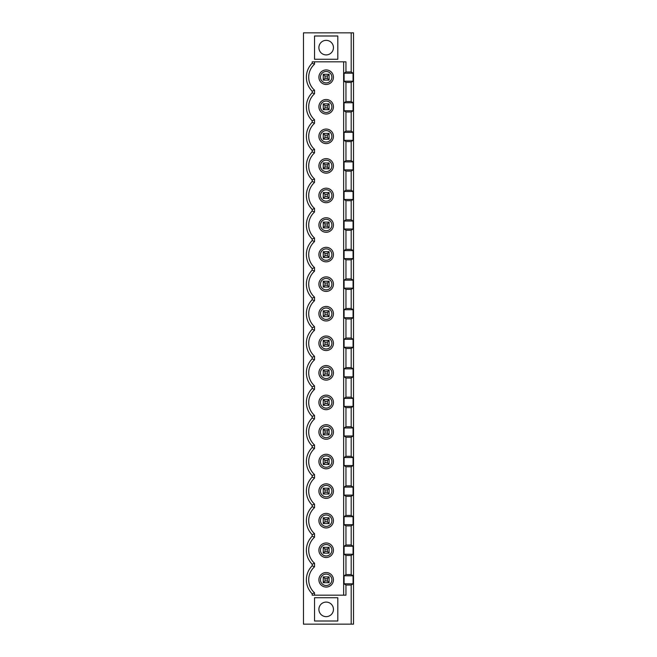 <?xml version="1.0" encoding="UTF-8"?>
<svg xmlns="http://www.w3.org/2000/svg" width="657" height="657" viewBox="0 0 657 657"><rect width="100%" height="100%" fill="white"/><g stroke="black" fill="none" stroke-linecap="round" stroke-linejoin="round"><path stroke-width="0.99" d="M326.176 616.644A7.276 7.276 0 0 0 332.475 605.729A7.276 7.276 0 0 0 319.869 605.729A7.276 7.276 0 0 0 326.176 616.644M351.199 32.85L303.477 32.85L303.477 624.15L353.523 624.15L353.523 32.85L351.199 32.85L351.199 71.958L353.072 73.19L344.087 73.19L344.087 81.205L353.072 81.205L353.072 73.19M353.072 81.205L351.199 82.437L345.96 82.437L345.96 101.523L344.087 102.755L344.087 110.77L353.072 110.77L353.072 102.755L344.087 102.755M353.072 102.755L351.199 101.523L351.199 82.437M353.072 110.77L351.199 112.002L345.96 112.002L345.96 131.088L344.087 132.32L344.087 140.335L353.072 140.335L353.072 132.32L344.087 132.32M353.072 132.32L351.199 131.088L351.199 112.002M353.072 140.335L351.199 141.567L345.96 141.567L345.96 160.653L344.087 161.885L344.087 169.9L353.072 169.9L353.072 161.885L344.087 161.885M353.072 161.885L351.199 160.653L351.199 141.567M353.072 169.9L351.199 171.132L345.96 171.132L345.96 190.218L344.087 191.45L344.087 199.465L353.072 199.465L353.072 191.45L344.087 191.45M353.072 191.45L351.199 190.218L351.199 171.132M353.072 199.465L351.199 200.697L345.96 200.697L345.96 219.783L344.087 221.015L344.087 229.03L353.072 229.03L353.072 221.015L344.087 221.015M353.072 221.015L351.199 219.783L351.199 200.697M353.072 229.03L351.199 230.262L345.96 230.262L345.96 249.348L344.087 250.58L344.087 258.595L353.072 258.595L353.072 250.58L344.087 250.58M353.072 250.58L351.199 249.348L351.199 230.262M353.072 258.595L351.199 259.827L345.96 259.827L345.96 278.913L344.087 280.145L344.087 288.16L353.072 288.16L353.072 280.145L344.087 280.145M353.072 280.145L351.199 278.913L351.199 259.827M353.072 288.16L351.199 289.392L345.96 289.392L345.96 308.478L344.087 309.71L344.087 317.725L353.072 317.725L353.072 309.71L344.087 309.71M353.072 309.71L351.199 308.478L351.199 289.392M353.072 317.725L351.199 318.957L345.96 318.957L345.96 338.043L344.087 339.275L344.087 347.29L353.072 347.29L353.072 339.275L344.087 339.275M353.072 339.275L351.199 338.043L351.199 318.957M353.072 347.29L351.199 348.522L345.96 348.522L345.96 367.608L344.087 368.84L344.087 376.855L353.072 376.855L353.072 368.84L344.087 368.84M353.072 368.84L351.199 367.608L351.199 348.522M353.072 376.855L351.199 378.087L345.96 378.087L345.96 397.173L344.087 398.405L344.087 406.42L353.072 406.42L353.072 398.405L344.087 398.405M353.072 398.405L351.199 397.173L351.199 378.087M353.072 406.42L351.199 407.652L345.96 407.652L345.96 426.738L344.087 427.97L344.087 435.985L353.072 435.985L353.072 427.97L344.087 427.97M353.072 427.97L351.199 426.738L351.199 407.652M353.072 435.985L351.199 437.217L345.96 437.217L345.96 456.303L344.087 457.535L344.087 465.55L353.072 465.55L353.072 457.535L344.087 457.535M353.072 457.535L351.199 456.303L351.199 437.217M353.072 465.55L351.199 466.782L345.96 466.782L345.96 485.868L344.087 487.1L344.087 495.115L353.072 495.115L353.072 487.1L344.087 487.1M353.072 487.1L351.199 485.868L351.199 466.782M353.072 495.115L351.199 496.347L345.96 496.347L345.96 515.433L344.087 516.665L344.087 524.68L353.072 524.68L353.072 516.665L344.087 516.665M353.072 516.665L351.199 515.433L351.199 496.347M353.072 524.68L351.199 525.912L345.96 525.912L345.96 544.998L344.087 546.23L344.087 554.245L353.072 554.245L353.072 546.23L344.087 546.23M353.072 546.23L351.199 544.998L351.199 525.912M353.072 554.245L351.199 555.477L345.96 555.477L345.96 574.563L351.199 574.563L351.199 555.477M351.199 574.563L353.072 575.795L344.087 575.795L344.087 583.81L353.072 583.81L353.072 575.795M353.072 583.81L351.199 585.042L345.96 585.042L345.96 595.168L312.19 595.168L312.19 593.821A19.8 19.8 0 0 1 312.19 565.784L314.531 566.786A17.46 17.46 0 0 0 314.531 592.819L314.531 595.168M351.199 624.15L351.199 585.042M312.19 564.256A19.8 19.8 0 0 1 312.19 536.219L314.531 537.221A17.46 17.46 0 0 0 314.531 563.254L312.19 564.256L312.19 565.784M314.531 537.221L314.531 533.689L312.19 534.691L312.19 536.219M312.19 534.691A19.8 19.8 0 0 1 312.19 506.654L314.531 507.656A17.46 17.46 0 0 0 314.531 533.689M314.531 507.656L314.531 504.124L312.19 505.126L312.19 506.654M312.19 505.126A19.8 19.8 0 0 1 312.19 477.089L314.531 478.091A17.46 17.46 0 0 0 314.531 504.124M314.531 478.091L314.531 474.559L312.19 475.561L312.19 477.089M312.19 475.561A19.8 19.8 0 0 1 312.19 447.524L314.531 448.526A17.46 17.46 0 0 0 314.531 474.559M314.531 448.526L314.531 444.994L312.19 445.996L312.19 447.524M312.19 445.996A19.8 19.8 0 0 1 312.19 417.959L314.531 418.961A17.46 17.46 0 0 0 314.531 444.994M314.531 418.961L314.531 415.429L312.19 416.431L312.19 417.959M312.19 416.431A19.8 19.8 0 0 1 312.19 388.394L314.531 389.396A17.46 17.46 0 0 0 314.531 415.429M314.531 389.396L314.531 385.864L312.19 386.866L312.19 388.394M312.19 386.866A19.8 19.8 0 0 1 312.19 358.829L314.531 359.831A17.46 17.46 0 0 0 314.531 385.864M314.531 359.831L314.531 356.299L312.19 357.301L312.19 358.829M312.19 357.301A19.8 19.8 0 0 1 312.19 329.264L314.531 330.266A17.46 17.46 0 0 0 314.531 356.299M314.531 330.266L314.531 326.734L312.19 327.736L312.19 329.264M312.19 327.736A19.8 19.8 0 0 1 312.19 299.699L314.531 300.701A17.46 17.46 0 0 0 314.531 326.734M314.531 300.701L314.531 297.169L312.19 298.171L312.19 299.699M312.19 298.171A19.8 19.8 0 0 1 312.19 270.134L314.531 271.136A17.46 17.46 0 0 0 314.531 297.169M314.531 271.136L314.531 267.604L312.19 268.606L312.19 270.134M312.19 268.606A19.8 19.8 0 0 1 312.19 240.569L314.531 241.571A17.46 17.46 0 0 0 314.531 267.604M314.531 241.571L314.531 238.039L312.19 239.041L312.19 240.569M312.19 239.041A19.8 19.8 0 0 1 312.19 211.004L314.531 212.006A17.46 17.46 0 0 0 314.531 238.039M314.531 212.006L314.531 208.474L312.19 209.476L312.19 211.004M312.19 209.476A19.8 19.8 0 0 1 312.19 181.439L314.531 182.441A17.46 17.46 0 0 0 314.531 208.474M314.531 182.441L314.531 178.909L312.19 179.911L312.19 181.439M312.19 179.911A19.8 19.8 0 0 1 312.19 151.874L314.531 152.876A17.46 17.46 0 0 0 314.531 178.909M314.531 152.876L314.531 149.344L312.19 150.346L312.19 151.874M312.19 150.346A19.8 19.8 0 0 1 312.19 122.309L314.531 123.311A17.46 17.46 0 0 0 314.531 149.344M314.531 123.311L314.531 119.779L312.19 120.781L312.19 122.309M312.19 120.781A19.8 19.8 0 0 1 312.19 92.744L314.531 93.746L314.531 90.214A17.46 17.46 0 0 1 314.531 64.181L312.19 63.179A19.8 19.8 0 0 0 312.19 91.216L312.19 92.744M351.199 71.958L345.96 71.958L345.96 61.832L312.19 61.832L312.19 63.179M314.531 597.73L314.531 621.005L337.813 621.005L337.813 597.73L314.531 597.73M314.531 35.995L314.531 59.27L337.813 59.27L337.813 35.995L314.531 35.995M314.531 592.819L312.19 593.821M329.083 576.895L329.083 582.71L323.26 582.71L323.26 576.895L325.01 578.636L325.01 580.969L327.334 580.969L327.334 578.636L329.083 576.895L323.26 576.895M325.01 580.969L323.26 582.71M329.083 582.71L327.334 580.969M326.176 585.518A5.716 5.716 0 0 0 331.884 579.803A5.716 5.716 0 0 0 326.176 574.087A5.716 5.716 0 0 0 320.46 579.803A5.716 5.716 0 0 0 326.176 585.518M318.9 106.763A7.276 7.276 0 0 0 329.806 113.061A7.276 7.276 0 0 0 329.806 100.464A7.276 7.276 0 0 0 318.9 106.763M318.9 136.328A7.276 7.276 0 0 0 329.806 142.626A7.276 7.276 0 0 0 329.806 130.029A7.276 7.276 0 0 0 318.9 136.328M318.9 165.893A7.276 7.276 0 0 0 329.806 172.191A7.276 7.276 0 0 0 329.806 159.594A7.276 7.276 0 0 0 318.9 165.893M318.9 195.458A7.276 7.276 0 0 0 329.806 201.756A7.276 7.276 0 0 0 329.806 189.159A7.276 7.276 0 0 0 318.9 195.458M318.9 225.023A7.276 7.276 0 0 0 329.806 231.321A7.276 7.276 0 0 0 329.806 218.724A7.276 7.276 0 0 0 318.9 225.023M318.9 254.588A7.276 7.276 0 0 0 329.806 260.886A7.276 7.276 0 0 0 329.806 248.289A7.276 7.276 0 0 0 318.9 254.588M318.9 284.153A7.276 7.276 0 0 0 329.806 290.451A7.276 7.276 0 0 0 329.806 277.854A7.276 7.276 0 0 0 318.9 284.153M318.9 313.718A7.276 7.276 0 0 0 329.806 320.016A7.276 7.276 0 0 0 329.806 307.419A7.276 7.276 0 0 0 318.9 313.718M318.9 343.283A7.276 7.276 0 0 0 329.806 349.581A7.276 7.276 0 0 0 329.806 336.984A7.276 7.276 0 0 0 318.9 343.283M318.9 372.848A7.276 7.276 0 0 0 329.806 379.146A7.276 7.276 0 0 0 329.806 366.549A7.276 7.276 0 0 0 318.9 372.848M318.9 402.413A7.276 7.276 0 0 0 329.806 408.711A7.276 7.276 0 0 0 329.806 396.114A7.276 7.276 0 0 0 318.9 402.413M318.9 431.978A7.276 7.276 0 0 0 329.806 438.276A7.276 7.276 0 0 0 329.806 425.679A7.276 7.276 0 0 0 318.9 431.978M318.9 461.543A7.276 7.276 0 0 0 329.806 467.841A7.276 7.276 0 0 0 329.806 455.244A7.276 7.276 0 0 0 318.9 461.543M318.9 491.108A7.276 7.276 0 0 0 329.806 497.406A7.276 7.276 0 0 0 329.806 484.809A7.276 7.276 0 0 0 318.9 491.108M318.9 520.673A7.276 7.276 0 0 0 329.806 526.971A7.276 7.276 0 0 0 329.806 514.374A7.276 7.276 0 0 0 318.9 520.673M318.9 550.238A7.276 7.276 0 0 0 329.806 556.536A7.276 7.276 0 0 0 329.806 543.939A7.276 7.276 0 0 0 318.9 550.238M318.9 579.803A7.276 7.276 0 0 0 329.806 586.101A7.276 7.276 0 0 0 329.806 573.504A7.276 7.276 0 0 0 318.9 579.803M318.9 77.198A7.276 7.276 0 0 0 329.806 83.496A7.276 7.276 0 0 0 329.806 70.899A7.276 7.276 0 0 0 318.9 77.198M314.531 563.254L314.531 566.786M329.083 547.33L329.083 553.145L323.26 553.145L323.26 547.33L325.01 549.071L325.01 551.404L327.334 551.404L327.334 549.071L329.083 547.33L323.26 547.33M325.01 551.404L323.26 553.145M329.083 553.145L327.334 551.404M326.176 555.953A5.716 5.716 0 0 0 331.884 550.238A5.716 5.716 0 0 0 326.176 544.522A5.716 5.716 0 0 0 320.46 550.238A5.716 5.716 0 0 0 326.176 555.953M345.96 555.477L344.087 554.245M344.087 575.795L345.96 574.563M345.96 525.912L344.087 524.68M345.96 496.347L344.087 495.115M345.96 466.782L344.087 465.55M345.96 437.217L344.087 435.985M345.96 407.652L344.087 406.42M345.96 378.087L344.087 376.855M345.96 348.522L344.087 347.29M345.96 318.957L344.087 317.725M345.96 289.392L344.087 288.16M345.96 259.827L344.087 258.595M345.96 230.262L344.087 229.03M345.96 200.697L344.087 199.465M345.96 171.132L344.087 169.9M345.96 141.567L344.087 140.335M345.96 112.002L344.087 110.77M345.96 82.437L344.087 81.205M344.087 73.19L345.96 71.958M343.636 61.832L343.636 595.168M345.96 585.042L344.087 583.81M327.334 578.636L325.01 578.636M326.176 526.388A5.716 5.716 0 0 0 331.884 520.673A5.716 5.716 0 0 0 326.176 514.957A5.716 5.716 0 0 0 320.46 520.673A5.716 5.716 0 0 0 326.176 526.388M323.26 523.58L323.26 517.765L325.01 519.506L325.01 521.839L323.26 523.58L329.083 523.58L327.334 521.839L327.334 519.506L325.01 519.506M327.334 519.506L329.083 517.765L329.083 523.58M351.199 544.998L345.96 544.998M325.01 521.839L327.334 521.839M327.334 549.071L325.01 549.071M323.26 517.765L329.083 517.765M351.199 515.433L345.96 515.433M325.01 492.274L327.334 492.274L327.334 489.941L329.083 488.2L329.083 494.015L323.26 494.015L323.26 488.2L325.01 489.941L325.01 492.274L323.26 494.015M329.083 494.015L327.334 492.274M326.176 496.823A5.716 5.716 0 0 0 331.884 491.108A5.716 5.716 0 0 0 326.176 485.392A5.716 5.716 0 0 0 320.46 491.108A5.716 5.716 0 0 0 326.176 496.823M327.334 489.941L325.01 489.941M323.26 488.2L329.083 488.2M351.199 485.868L345.96 485.868M325.01 462.709L327.334 462.709L327.334 460.376L329.083 458.635L329.083 464.45L323.26 464.45L323.26 458.635L325.01 460.376L325.01 462.709L323.26 464.45M329.083 464.45L327.334 462.709M326.176 467.258A5.716 5.716 0 0 0 331.884 461.543A5.716 5.716 0 0 0 326.176 455.827A5.716 5.716 0 0 0 320.46 461.543A5.716 5.716 0 0 0 326.176 467.258M327.334 460.376L325.01 460.376M323.26 458.635L329.083 458.635M351.199 456.303L345.96 456.303M325.01 433.144L327.334 433.144L327.334 430.811L329.083 429.07L329.083 434.885L323.26 434.885L323.26 429.07L325.01 430.811L325.01 433.144L323.26 434.885M329.083 434.885L327.334 433.144M326.176 437.693A5.716 5.716 0 0 0 331.884 431.978A5.716 5.716 0 0 0 326.176 426.262A5.716 5.716 0 0 0 320.46 431.978A5.716 5.716 0 0 0 326.176 437.693M327.334 430.811L325.01 430.811M323.26 429.07L329.083 429.07M351.199 426.738L345.96 426.738M325.01 403.579L327.334 403.579L327.334 401.246L329.083 399.505L329.083 405.32L323.26 405.32L323.26 399.505L325.01 401.246L325.01 403.579L323.26 405.32M329.083 405.32L327.334 403.579M326.176 408.128A5.716 5.716 0 0 0 331.884 402.413A5.716 5.716 0 0 0 326.176 396.697A5.716 5.716 0 0 0 320.46 402.413A5.716 5.716 0 0 0 326.176 408.128M327.334 401.246L325.01 401.246M323.26 399.505L329.083 399.505M351.199 397.173L345.96 397.173M325.01 374.014L327.334 374.014L327.334 371.681L329.083 369.94L329.083 375.755L323.26 375.755L323.26 369.94L325.01 371.681L325.01 374.014L323.26 375.755M329.083 375.755L327.334 374.014M326.176 378.563A5.716 5.716 0 0 0 331.884 372.848A5.716 5.716 0 0 0 326.176 367.132A5.716 5.716 0 0 0 320.46 372.848A5.716 5.716 0 0 0 326.176 378.563M327.334 371.681L325.01 371.681M323.26 369.94L329.083 369.94M351.199 367.608L345.96 367.608M325.01 344.449L327.334 344.449L327.334 342.116L329.083 340.375L329.083 346.19L323.26 346.19L323.26 340.375L325.01 342.116L325.01 344.449L323.26 346.19M329.083 346.19L327.334 344.449M326.176 348.998A5.716 5.716 0 0 0 331.884 343.283A5.716 5.716 0 0 0 326.176 337.567A5.716 5.716 0 0 0 320.46 343.283A5.716 5.716 0 0 0 326.176 348.998M327.334 342.116L325.01 342.116M323.26 340.375L329.083 340.375M351.199 338.043L345.96 338.043M325.01 314.884L327.334 314.884L327.334 312.551L329.083 310.81L329.083 316.625L323.26 316.625L323.26 310.81L325.01 312.551L325.01 314.884L323.26 316.625M329.083 316.625L327.334 314.884M326.176 319.433A5.716 5.716 0 0 0 331.884 313.718A5.716 5.716 0 0 0 326.176 308.002A5.716 5.716 0 0 0 320.46 313.718A5.716 5.716 0 0 0 326.176 319.433M327.334 312.551L325.01 312.551M323.26 310.81L329.083 310.81M351.199 308.478L345.96 308.478M325.01 285.319L327.334 285.319L327.334 282.986L329.083 281.245L329.083 287.06L323.26 287.06L323.26 281.245L325.01 282.986L325.01 285.319L323.26 287.06M329.083 287.06L327.334 285.319M326.176 289.868A5.716 5.716 0 0 0 331.884 284.153A5.716 5.716 0 0 0 326.176 278.437A5.716 5.716 0 0 0 320.46 284.153A5.716 5.716 0 0 0 326.176 289.868M327.334 282.986L325.01 282.986M323.26 281.245L329.083 281.245M351.199 278.913L345.96 278.913M325.01 255.754L327.334 255.754L327.334 253.421L329.083 251.68L329.083 257.495L323.26 257.495L323.26 251.68L325.01 253.421L325.01 255.754L323.26 257.495M329.083 257.495L327.334 255.754M326.176 260.303A5.716 5.716 0 0 0 331.884 254.588A5.716 5.716 0 0 0 326.176 248.872A5.716 5.716 0 0 0 320.46 254.588A5.716 5.716 0 0 0 326.176 260.303M327.334 253.421L325.01 253.421M323.26 251.68L329.083 251.68M351.199 249.348L345.96 249.348M325.01 226.189L327.334 226.189L327.334 223.856L329.083 222.115L329.083 227.93L323.26 227.93L323.26 222.115L325.01 223.856L325.01 226.189L323.26 227.93M329.083 227.93L327.334 226.189M326.176 230.738A5.716 5.716 0 0 0 331.884 225.023A5.716 5.716 0 0 0 326.176 219.307A5.716 5.716 0 0 0 320.46 225.023A5.716 5.716 0 0 0 326.176 230.738M327.334 223.856L325.01 223.856M323.26 222.115L329.083 222.115M351.199 219.783L345.96 219.783M325.01 196.624L327.334 196.624L327.334 194.291L329.083 192.55L329.083 198.365L323.26 198.365L323.26 192.55L325.01 194.291L325.01 196.624L323.26 198.365M329.083 198.365L327.334 196.624M326.176 201.173A5.716 5.716 0 0 0 331.884 195.458A5.716 5.716 0 0 0 326.176 189.742A5.716 5.716 0 0 0 320.46 195.458A5.716 5.716 0 0 0 326.176 201.173M327.334 194.291L325.01 194.291M323.26 192.55L329.083 192.55M351.199 190.218L345.96 190.218M325.01 167.059L327.334 167.059L327.334 164.726L329.083 162.985L329.083 168.8L323.26 168.8L323.26 162.985L325.01 164.726L325.01 167.059L323.26 168.8M329.083 168.8L327.334 167.059M326.176 171.608A5.716 5.716 0 0 0 331.884 165.893A5.716 5.716 0 0 0 326.176 160.177A5.716 5.716 0 0 0 320.46 165.893A5.716 5.716 0 0 0 326.176 171.608M327.334 164.726L325.01 164.726M323.26 162.985L329.083 162.985M351.199 160.653L345.96 160.653M325.01 137.494L327.334 137.494L327.334 135.161L329.083 133.42L329.083 139.235L323.26 139.235L323.26 133.42L325.01 135.161L325.01 137.494L323.26 139.235M329.083 139.235L327.334 137.494M326.176 142.043A5.716 5.716 0 0 0 331.884 136.328A5.716 5.716 0 0 0 326.176 130.612A5.716 5.716 0 0 0 320.46 136.328A5.716 5.716 0 0 0 326.176 142.043M327.334 135.161L325.01 135.161M323.26 133.42L329.083 133.42M351.199 131.088L345.96 131.088M325.01 107.929L327.334 107.929L327.334 105.596L329.083 103.855L329.083 109.67L323.26 109.67L323.26 103.855L325.01 105.596L325.01 107.929L323.26 109.67M329.083 109.67L327.334 107.929M314.531 119.779A17.46 17.46 0 0 1 314.531 93.746M326.176 112.478A5.716 5.716 0 0 0 331.884 106.763A5.716 5.716 0 0 0 326.176 101.047A5.716 5.716 0 0 0 320.46 106.763A5.716 5.716 0 0 0 326.176 112.478M327.334 105.596L325.01 105.596M326.176 54.909A7.276 7.276 0 0 0 332.475 43.994A7.276 7.276 0 0 0 319.869 43.994A7.276 7.276 0 0 0 326.176 54.909M329.083 74.29L329.083 80.105L323.26 80.105L323.26 74.29L329.083 74.29L327.334 76.031L325.01 76.031L325.01 78.364L327.334 78.364L327.334 76.031M351.199 101.523L345.96 101.523M314.531 61.832L314.531 64.181M314.531 90.214L312.19 91.216M323.26 103.855L329.083 103.855M323.26 74.29L325.01 76.031M329.083 80.105L327.334 78.364M325.01 78.364L323.26 80.105M326.176 82.913A5.716 5.716 0 0 0 331.884 77.198A5.716 5.716 0 0 0 326.176 71.482A5.716 5.716 0 0 0 320.46 77.198A5.716 5.716 0 0 0 326.176 82.913"/></g></svg>

